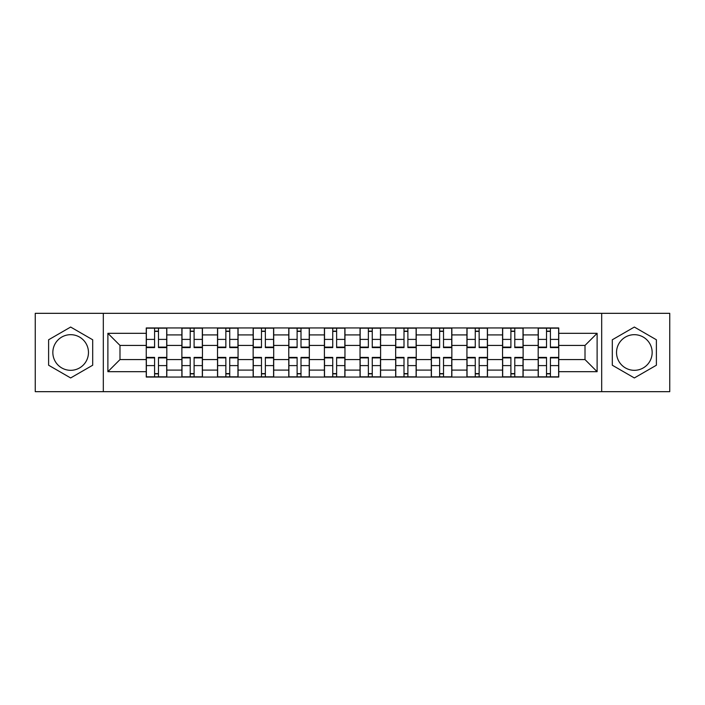 <?xml version="1.0" encoding="UTF-8"?>
<svg xmlns="http://www.w3.org/2000/svg" width="705" height="705" viewBox="0 0 705 705"><rect width="100%" height="100%" fill="white"/><g stroke="black" fill="none" stroke-linecap="round" stroke-linejoin="round"><path stroke-width="1.06" d="M70.65 370.319A17.819 17.819 0 0 1 52.84 352.5A17.819 17.819 0 0 1 70.65 334.681A17.819 17.819 0 0 1 88.469 352.5A17.819 17.819 0 0 1 70.65 370.319M634.35 370.319A17.819 17.819 0 0 1 616.531 352.5A17.819 17.819 0 0 1 634.35 334.681A17.819 17.819 0 0 1 652.16 352.5A17.819 17.819 0 0 1 634.35 370.319M601.682 391.672L669.75 391.672L669.75 313.328L35.25 313.328L35.25 391.672L601.682 391.672L601.682 313.328M181.881 377.052L181.881 334.91L166.812 334.91L166.812 377.052M166.812 334.91L166.812 327.948M181.881 334.91L181.881 327.948M202.441 327.948L202.441 377.052M217.519 377.052L217.519 327.948M238.07 327.948L238.07 377.052M253.148 377.052L253.148 327.948M273.699 327.948L273.699 377.052M288.777 377.052L288.777 327.948M309.336 327.948L309.336 377.052M324.406 377.052L324.406 327.948M344.965 327.948L344.965 377.052M360.035 377.052L360.035 327.948M380.594 327.948L380.594 377.052M395.664 377.052L395.664 327.948M416.223 327.948L416.223 377.052M431.301 377.052L431.301 327.948M451.852 327.948L451.852 377.052M466.93 377.052L466.93 327.948M487.481 327.948L487.481 377.052M502.559 377.052L502.559 327.948M523.119 327.948L523.119 377.052M538.188 377.052L538.188 327.948M538.188 359.576L523.119 359.576M502.559 359.576L487.481 359.576M466.93 359.576L451.852 359.576M431.301 359.576L416.223 359.576M395.664 359.576L380.594 359.576M360.035 359.576L344.965 359.576M324.406 359.576L309.336 359.576M288.777 359.576L273.699 359.576M253.148 359.576L238.07 359.576M217.519 359.576L202.441 359.576M181.881 359.576L166.812 359.576M538.188 345.424L523.119 345.424M502.559 345.424L487.481 345.424M466.93 345.424L451.852 345.424M431.301 345.424L416.223 345.424M395.664 345.424L380.594 345.424M360.035 345.424L344.965 345.424M324.406 345.424L309.336 345.424M288.777 345.424L273.699 345.424M253.148 345.424L238.07 345.424M217.519 345.424L202.441 345.424M181.881 345.424L166.812 345.424M119.991 359.576L146.252 359.576L146.252 345.424L119.991 345.424L119.991 359.576L107.883 371.685L107.883 333.315L146.252 333.315L146.252 345.424M558.748 345.424L558.748 359.576L585.009 359.576L585.009 345.424L558.748 345.424L558.748 327.948L146.252 327.948L146.252 333.315M558.748 333.315L597.117 333.315L597.117 371.685L558.748 371.685L558.748 359.576M146.252 359.576L146.252 377.052L558.748 377.052L558.748 371.685M146.252 371.685L107.883 371.685M103.318 391.672L103.318 313.328M92.69 339.775L70.65 327.05L48.61 339.775L48.61 365.225L70.65 377.95L92.69 365.225L92.69 339.775M656.39 339.775L634.35 327.05L612.31 339.775L612.31 365.225L634.35 377.95L656.39 365.225L656.39 339.775M158.475 373.624L154.589 373.624M154.589 331.376L158.475 331.376M194.104 373.624L190.218 373.624M190.218 331.376L194.104 331.376M229.733 373.624L225.856 373.624M225.856 331.376L229.733 331.376M265.362 373.624L261.485 373.624M261.485 331.376L265.362 331.376M301 373.624L297.113 373.624M297.113 331.376L301 331.376M336.629 373.624L332.742 373.624M332.742 331.376L336.629 331.376M372.258 373.624L368.371 373.624M368.371 331.376L372.258 331.376M407.887 373.624L404 373.624M404 331.376L407.887 331.376M443.515 373.624L439.638 373.624M439.638 331.376L443.515 331.376M479.144 373.624L475.267 373.624M475.267 331.376L479.144 331.376M514.782 373.624L510.896 373.624M510.896 331.376L514.782 331.376M550.411 373.624L546.525 373.624M546.525 331.376L550.411 331.376M107.883 333.315L119.991 345.424M585.009 359.576L597.117 371.685M585.009 345.424L597.117 333.315M158.475 347.591L158.475 328.177L166.697 328.177L166.697 347.591L158.475 347.591M154.589 331.147L158.475 331.147M158.475 328.177L146.367 328.177L146.367 347.591L154.589 347.591L154.589 328.177L151.275 328.177M154.589 357.893L146.367 357.893L146.367 357.409L154.589 357.409L154.589 376.822L146.367 376.822L150.932 376.822M146.367 357.893L146.367 376.822M158.475 373.853L154.589 373.853M162.124 376.822L166.697 376.822L166.697 357.409L158.475 357.409L158.475 376.822L161.789 376.822M166.697 376.822L154.589 376.822M194.104 347.591L194.104 328.177L202.326 328.177L202.326 347.591L194.104 347.591M190.218 331.147L194.104 331.147M186.569 328.177L181.996 328.177L181.996 347.591L190.218 347.591L190.218 328.177L186.913 328.177M181.996 328.177L194.104 328.177M229.733 347.591L229.733 328.177L237.955 328.177L237.955 347.591L229.733 347.591M225.856 331.147L229.733 331.147M222.198 328.177L217.625 328.177L217.625 347.591L225.856 347.591L225.856 328.177L222.542 328.177M217.625 328.177L229.733 328.177M190.218 357.409L190.218 376.822L181.996 376.822L181.996 357.409L190.218 357.409M194.104 373.853L190.218 373.853M197.761 376.822L202.326 376.822L202.326 357.409L194.104 357.409L194.104 376.822L197.418 376.822M202.326 376.822L190.218 376.822M225.856 357.409L225.856 376.822L217.625 376.822L217.625 357.409L225.856 357.409M229.733 373.853L225.856 373.853M233.39 376.822L237.955 376.822L237.955 357.409L229.733 357.409L229.733 376.822L233.047 376.822M237.955 376.822L225.856 376.822M265.362 347.591L265.362 328.177L273.584 328.177L273.584 347.591L265.362 347.591M261.485 331.147L265.362 331.147M257.827 328.177L253.262 328.177L253.262 347.591L261.485 347.591L261.485 328.177L258.171 328.177M253.262 328.177L265.362 328.177M301 347.591L301 328.177L309.222 328.177L309.222 347.591L301 347.591M297.113 331.147L301 331.147M293.456 328.177L288.891 328.177L288.891 347.591L297.113 347.591L297.113 328.177L293.8 328.177M288.891 328.177L301 328.177M336.629 347.591L336.629 328.177L344.851 328.177L344.851 347.591L336.629 347.591M332.742 331.147L336.629 331.147M329.085 328.177L324.52 328.177L324.52 347.591L332.742 347.591L332.742 328.177L329.429 328.177M324.52 328.177L336.629 328.177M261.485 357.409L261.485 376.822L253.262 376.822L253.262 357.409L261.485 357.409M265.362 373.853L261.485 373.853M269.019 376.822L273.584 376.822L273.584 357.409L265.362 357.409L265.362 376.822L268.675 376.822M273.584 376.822L261.485 376.822M297.113 357.409L297.113 376.822L288.891 376.822L288.891 357.409L297.113 357.409M301 373.853L297.113 373.853M304.648 376.822L309.222 376.822L309.222 357.409L301 357.409L301 376.822L304.304 376.822M309.222 376.822L297.113 376.822M332.742 357.409L332.742 376.822L324.52 376.822L324.52 357.409L332.742 357.409M336.629 373.853L332.742 373.853M340.277 376.822L344.851 376.822L344.851 357.409L336.629 357.409L336.629 376.822L339.942 376.822M344.851 376.822L332.742 376.822M372.258 347.591L372.258 328.177L380.48 328.177L380.48 347.591L372.258 347.591M368.371 331.147L372.258 331.147M364.723 328.177L360.149 328.177L360.149 347.591L368.371 347.591L368.371 328.177L365.058 328.177M360.149 328.177L372.258 328.177M368.371 357.893L360.149 357.893L360.149 357.409L368.371 357.409L368.371 376.822L360.149 376.822L364.723 376.822M360.149 357.893L360.149 376.822M372.258 373.853L368.371 373.853M375.915 376.822L380.48 376.822L380.48 357.409L372.258 357.409L372.258 376.822L375.571 376.822M380.48 376.822L368.371 376.822M407.887 347.107L416.109 347.107L416.109 347.591L407.887 347.591L407.887 328.177L416.109 328.177L411.544 328.177M416.109 347.107L416.109 328.177M404 331.147L407.887 331.147M400.352 328.177L395.778 328.177L395.778 347.591L404 347.591L404 328.177L400.696 328.177M395.778 328.177L407.887 328.177M404 357.409L404 376.822L395.778 376.822L395.778 357.409L404 357.409M407.887 373.853L404 373.853M411.544 376.822L416.109 376.822L416.109 357.409L407.887 357.409L407.887 376.822L411.2 376.822M416.109 376.822L404 376.822M443.515 347.591L443.515 328.177L451.738 328.177L451.738 347.591L443.515 347.591M439.638 331.147L443.515 331.147M443.515 328.177L431.416 328.177L431.416 347.591L439.638 347.591L439.638 328.177L436.325 328.177M439.638 357.409L439.638 376.822L431.416 376.822L431.416 357.409L439.638 357.409M443.515 373.853L439.638 373.853M447.173 376.822L451.738 376.822L451.738 357.409L443.515 357.409L443.515 376.822L446.829 376.822M451.738 376.822L439.638 376.822M479.144 347.591L479.144 328.177L487.375 328.177L487.375 347.591L479.144 347.591M475.267 331.147L479.144 331.147M471.61 328.177L467.045 328.177L467.045 347.591L475.267 347.591L475.267 328.177L471.953 328.177M467.045 328.177L479.144 328.177M475.267 357.409L475.267 376.822L467.045 376.822L467.045 357.409L475.267 357.409M479.144 373.853L475.267 373.853M482.802 376.822L487.375 376.822L487.375 357.409L479.144 357.409L479.144 376.822L482.458 376.822M487.375 376.822L475.267 376.822M514.782 347.591L514.782 328.177L523.004 328.177L523.004 347.591L514.782 347.591M510.896 331.147L514.782 331.147M507.239 328.177L502.674 328.177L502.674 347.591L510.896 347.591L510.896 328.177L507.582 328.177M502.674 328.177L514.782 328.177M510.896 357.409L510.896 376.822L502.674 376.822L502.674 357.409L510.896 357.409M514.782 373.853L510.896 373.853M518.431 376.822L523.004 376.822L523.004 357.409L514.782 357.409L514.782 376.822L518.087 376.822M523.004 376.822L510.896 376.822M550.411 347.591L550.411 328.177L558.633 328.177L558.633 347.591L550.411 347.591M546.525 331.147L550.411 331.147M550.411 328.177L538.303 328.177L538.303 347.591L546.525 347.591L546.525 328.177L543.211 328.177M546.525 357.409L546.525 376.822L538.303 376.822L538.303 357.409L546.525 357.409M550.411 373.853L546.525 373.853M554.068 376.822L558.633 376.822L558.633 357.409L550.411 357.409L550.411 376.822L553.725 376.822M558.633 376.822L546.525 376.822M502.559 334.91L487.481 334.91M466.93 334.91L451.852 334.91M431.301 334.91L416.223 334.91M395.664 334.91L380.594 334.91M360.035 334.91L344.965 334.91M324.406 334.91L309.336 334.91M288.777 334.91L273.699 334.91M253.148 334.91L238.07 334.91M217.519 334.91L202.441 334.91M538.188 334.91L523.119 334.91M502.559 370.09L487.481 370.09M466.93 370.09L451.852 370.09M431.301 370.09L416.223 370.09M395.664 370.09L380.594 370.09M360.035 370.09L344.965 370.09M324.406 370.09L309.336 370.09M288.777 370.09L273.699 370.09M253.148 370.09L238.07 370.09M217.519 370.09L202.441 370.09M181.881 370.09L166.812 370.09M538.188 370.09L523.119 370.09M158.475 347.107L166.697 347.107M158.475 339.396L166.697 339.396M146.367 347.107L154.589 347.107M146.367 339.396L154.589 339.396M154.589 365.604L146.367 365.604M166.697 357.893L158.475 357.893M166.697 365.604L158.475 365.604M194.104 347.107L202.326 347.107M194.104 339.396L202.326 339.396M181.996 347.107L190.218 347.107M181.996 339.396L190.218 339.396M229.733 347.107L237.955 347.107M229.733 339.396L237.955 339.396M217.625 347.107L225.856 347.107M217.625 339.396L225.856 339.396M190.218 357.893L181.996 357.893M190.218 365.604L181.996 365.604M202.326 357.893L194.104 357.893M202.326 365.604L194.104 365.604M225.856 357.893L217.625 357.893M225.856 365.604L217.625 365.604M237.955 357.893L229.733 357.893M237.955 365.604L229.733 365.604M265.362 347.107L273.584 347.107M265.362 339.396L273.584 339.396M253.262 347.107L261.485 347.107M253.262 339.396L261.485 339.396M301 347.107L309.222 347.107M301 339.396L309.222 339.396M288.891 347.107L297.113 347.107M288.891 339.396L297.113 339.396M336.629 347.107L344.851 347.107M336.629 339.396L344.851 339.396M324.52 347.107L332.742 347.107M324.52 339.396L332.742 339.396M261.485 357.893L253.262 357.893M261.485 365.604L253.262 365.604M273.584 357.893L265.362 357.893M273.584 365.604L265.362 365.604M297.113 357.893L288.891 357.893M297.113 365.604L288.891 365.604M309.222 357.893L301 357.893M309.222 365.604L301 365.604M332.742 357.893L324.52 357.893M332.742 365.604L324.52 365.604M344.851 357.893L336.629 357.893M344.851 365.604L336.629 365.604M372.258 347.107L380.48 347.107M372.258 339.396L380.48 339.396M360.149 347.107L368.371 347.107M360.149 339.396L368.371 339.396M368.371 365.604L360.149 365.604M380.48 357.893L372.258 357.893M380.48 365.604L372.258 365.604M407.887 339.396L416.109 339.396M395.778 347.107L404 347.107M395.778 339.396L404 339.396M404 357.893L395.778 357.893M404 365.604L395.778 365.604M416.109 357.893L407.887 357.893M416.109 365.604L407.887 365.604M443.515 347.107L451.738 347.107M443.515 339.396L451.738 339.396M431.416 347.107L439.638 347.107M431.416 339.396L439.638 339.396M439.638 357.893L431.416 357.893M439.638 365.604L431.416 365.604M451.738 357.893L443.515 357.893M451.738 365.604L443.515 365.604M479.144 347.107L487.375 347.107M479.144 339.396L487.375 339.396M467.045 347.107L475.267 347.107M467.045 339.396L475.267 339.396M475.267 357.893L467.045 357.893M475.267 365.604L467.045 365.604M487.375 357.893L479.144 357.893M487.375 365.604L479.144 365.604M514.782 347.107L523.004 347.107M514.782 339.396L523.004 339.396M502.674 347.107L510.896 347.107M502.674 339.396L510.896 339.396M510.896 357.893L502.674 357.893M510.896 365.604L502.674 365.604M523.004 357.893L514.782 357.893M523.004 365.604L514.782 365.604M550.411 347.107L558.633 347.107M550.411 339.396L558.633 339.396M538.303 347.107L546.525 347.107M538.303 339.396L546.525 339.396M546.525 357.893L538.303 357.893M546.525 365.604L538.303 365.604M558.633 357.893L550.411 357.893M558.633 365.604L550.411 365.604"/></g></svg>

